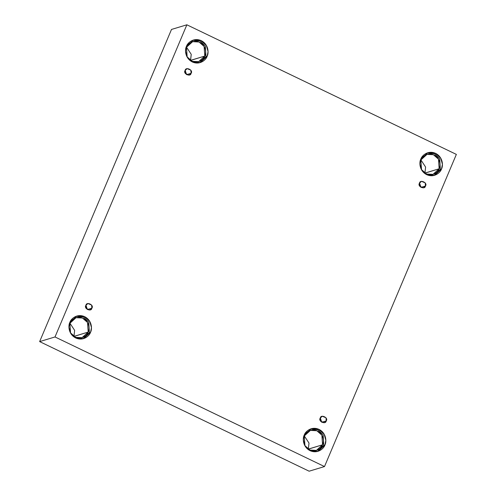 <?xml version="1.0" encoding="UTF-8"?>
<svg xmlns="http://www.w3.org/2000/svg" width="496" height="496" viewBox="0 0 496 496"><rect width="100%" height="100%" fill="white"/><g stroke="black" fill="none" stroke-linecap="round" stroke-linejoin="round"><path stroke-width="0.74" d="M186.583 74.66L191.078 73.303L186.583 74.66L185.194 70.339L186.583 74.66M185.151 70.451L185.368 73.569L189.088 75.113L191.078 73.303C190.6 77.432 182.565 73.563 185.151 70.451C185.622 66.321 193.657 70.19 191.078 73.303L190.861 70.184L187.135 68.64L185.151 70.451M87.364 309.547L91.853 308.196L87.364 309.547L85.975 305.232L87.364 309.547M85.926 305.344L86.143 308.462L89.869 310L91.853 308.196C91.376 312.319 83.34 308.456 85.926 305.344C86.403 301.215 94.438 305.077 91.853 308.196L91.636 305.071L87.91 303.533L85.926 305.344M321.73 422.263L326.219 420.906L321.73 422.263L320.342 417.942L321.73 422.263M320.292 418.054L320.509 421.172L324.235 422.716L326.219 420.906C325.748 425.029 317.713 421.166 320.292 418.054C320.769 413.924 328.805 417.793 326.219 420.906L326.002 417.787L322.282 416.243L320.292 418.054M420.955 187.37L425.444 186.012L420.955 187.37L419.566 183.055L420.955 187.37M419.517 183.16L419.734 186.285L423.46 187.823L425.444 186.012C424.967 190.142 416.931 186.279 419.517 183.16C419.994 179.037 428.029 182.9 425.444 186.012L425.227 182.894L421.501 181.35L419.517 183.16M69.874 322.363L68.938 327L70.63 333.238L76.365 338.247L83.613 338.607L90.532 332.295L89.367 332.649L83.024 338.762L89.367 332.649L88.772 322.059L83.359 316.975L76.223 316.25L83.359 316.975L88.772 322.059L89.367 332.649L90.532 332.295C89.633 335.606 83.421 341.49 75.714 337.962C68.132 334.137 68.144 325.271 69.874 322.363C70.773 319.052 76.985 313.168 84.692 316.702C92.281 320.521 92.262 329.387 90.532 332.295L91.469 327.658L89.776 321.42L84.041 316.411L76.799 316.051L69.874 322.363M69.893 323.287L70.562 332.909L75.64 337.348L82.057 337.664L88.183 332.078L73.941 336.462L74.636 330.361L69.936 323.194L74.636 330.361L73.978 336.369L88.183 332.078L87.513 322.45L82.435 318.017L76.024 317.7L69.893 323.287C70.692 320.354 76.192 315.146 83.012 318.271C89.726 321.656 89.714 329.505 88.183 332.078C87.389 335.011 81.89 340.219 75.063 337.094C68.349 333.709 68.367 325.86 69.893 323.287M186.465 46.345L185.535 50.989L187.221 57.226L192.956 62.236L200.204 62.589L207.13 56.284L205.964 56.637L199.615 62.75L205.964 56.637L205.369 46.041L199.956 40.957L192.814 40.232L199.956 40.957L205.369 46.041L205.964 56.637L207.13 56.284C206.231 59.594 200.012 65.478 192.305 61.944C184.723 58.125 184.741 49.259 186.465 46.345C187.364 43.04 193.583 37.157 201.289 40.684C208.872 44.51 208.853 53.376 207.13 56.284L208.06 51.646L206.373 45.409L200.638 40.399L193.39 40.04L186.465 46.345M186.49 47.269L187.159 56.897L192.237 61.33L198.648 61.647L204.78 56.067L190.532 60.444L191.233 54.343L186.527 47.182L191.233 54.343L190.569 60.357L204.78 56.067L204.11 46.438L199.032 41.999L192.615 41.683L186.49 47.269C187.283 44.342 192.783 39.128 199.609 42.259C206.324 45.638 206.305 53.487 204.78 56.067C203.98 58.993 198.481 64.201 191.661 61.076C184.946 57.691 184.958 49.842 186.49 47.269M420.837 159.061L419.901 163.699L421.594 169.936L427.329 174.945L434.57 175.299L441.496 168.993L440.33 169.347L433.988 175.46L440.33 169.347L439.735 158.751L434.322 153.667L427.18 152.942L434.322 153.667L439.735 158.751L440.33 169.347L441.496 168.993C440.597 172.304 434.384 178.188 426.678 174.654C419.089 170.835 419.108 161.969 420.837 159.061C421.736 155.75 427.949 149.866 435.655 153.394C443.238 157.22 443.226 166.086 441.496 168.993L442.432 164.356L440.739 158.119L435.004 153.109L427.757 152.749L420.837 159.061M420.856 159.979L421.526 169.607L426.603 174.04L433.02 174.356L439.146 168.776L424.905 173.154L425.599 167.053L420.893 159.892L425.599 167.053L424.942 173.067L439.146 168.776L438.476 159.148L433.399 154.715L426.988 154.399L420.856 159.979C421.65 157.052 427.155 151.844 433.975 154.969C440.69 158.354 440.677 166.197 439.146 168.776C438.352 171.703 432.847 176.917 426.027 173.786C419.312 170.407 419.325 162.558 420.856 159.979M304.24 435.073L303.31 439.71L304.997 445.947L310.732 450.957L317.979 451.317L324.905 445.011L323.739 445.358L317.39 451.478L323.739 445.358L323.144 434.769L317.731 429.685L310.589 428.959L317.731 429.685L323.144 434.769L323.739 445.358L324.905 445.011C324.006 448.316 317.787 454.2 310.081 450.672C302.498 446.846 302.517 437.98 304.24 435.073C305.139 431.762 311.358 425.878 319.064 429.412C326.647 433.231 326.628 442.097 324.905 445.011L325.835 440.367L324.148 434.13L318.413 429.121L311.166 428.767L304.24 435.073M304.265 435.996L304.935 445.625L310.012 450.058L316.423 450.374L322.555 444.788L308.307 449.171L309.008 443.071L304.302 435.91L309.008 443.071L308.345 449.085L322.555 444.788L321.885 435.159L316.808 430.726L310.391 430.41L304.265 435.996C305.059 433.064 310.558 427.856 317.384 430.981C324.099 434.366 324.08 442.215 322.555 444.788C321.755 447.721 316.256 452.929 309.436 449.804C302.721 446.419 302.734 438.569 304.265 435.996M456.357 154.399L324.502 466.556L309.132 471.2L324.502 466.556L55.013 336.958L186.868 24.8L456.357 154.399L186.868 24.8L171.498 29.444L186.868 24.8L55.013 336.958L39.643 341.601L55.013 336.958L324.502 466.556L456.357 154.399M171.498 29.444L39.643 341.601L309.132 471.2L39.643 341.601L171.498 29.444"/></g></svg>
